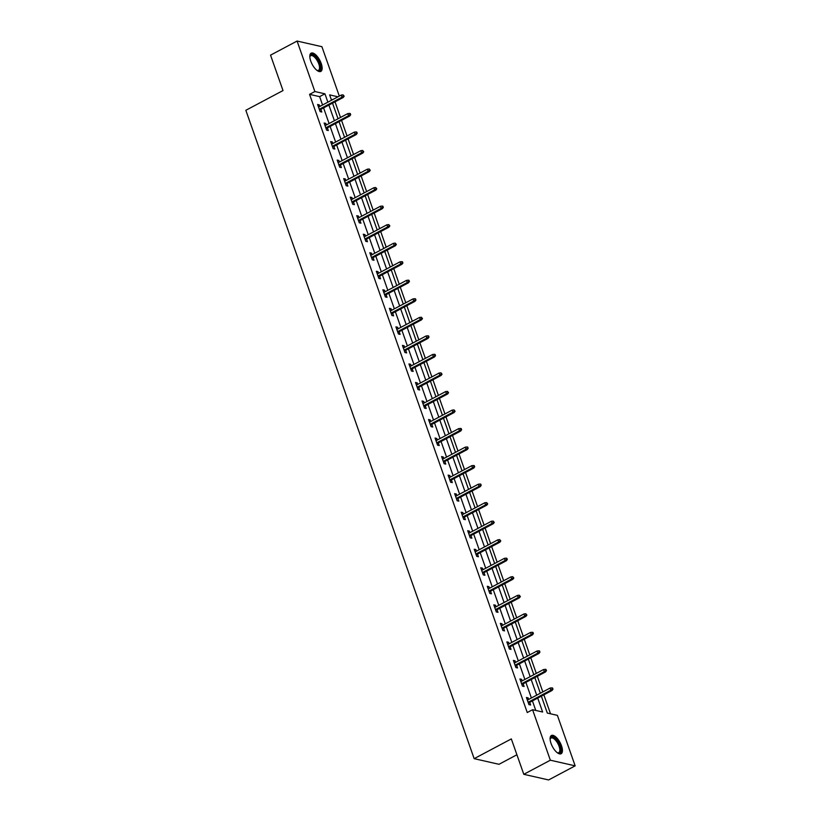 <?xml version="1.0" encoding="UTF-8"?>
<svg xmlns="http://www.w3.org/2000/svg" width="821" height="821" viewBox="0 0 821 821"><rect width="100%" height="100%" fill="white"/><g stroke="black" fill="none" stroke-linecap="round" stroke-linejoin="round"><path stroke-width="1.23" d="M551.035 743.426A10.324 4.321 -118 0 1 551.425 735.493A10.324 4.321 -118 0 1 561.502 745.796A10.324 4.321 -118 0 1 561.112 753.729A10.324 4.321 -118 0 1 551.035 743.426M310.749 61.093A10.324 4.321 -118 0 1 311.138 53.16A10.324 4.321 -118 0 1 321.216 63.474A10.324 4.321 -118 0 1 320.826 71.406A10.324 4.321 -118 0 1 310.749 61.093M516.912 754.766L498.973 764.3L474.158 758.655L245.838 110.301L283.009 90.556L270.54 55.151L297.089 41.05L321.904 46.694L339.309 96.098M550.532 713.798L543.851 694.833M542.825 691.918L537.324 676.299M536.298 673.384L530.797 657.765M529.771 654.86L524.27 639.231M523.244 636.326L517.743 620.707M516.717 617.792L511.216 602.173M510.2 599.258L504.689 583.639M503.673 580.734L498.173 565.115M497.146 562.2L491.646 546.581M490.619 543.666L485.119 528.047M484.092 525.142L478.592 509.513M477.565 506.608L472.065 490.989M471.038 488.074L465.538 472.455M464.512 469.54L459.011 453.921M457.985 451.016L452.484 435.387M451.458 432.482L445.957 416.863M444.941 413.948L439.44 398.329M438.414 395.424L432.913 379.795M431.887 376.89L426.386 361.271M425.36 358.356L419.859 342.737M418.833 339.822L413.332 324.203M412.306 321.298L406.805 305.669M405.779 302.764L400.279 287.145M399.252 284.23L393.752 268.611M392.725 265.696L387.225 250.077M386.209 247.172L380.698 231.553M379.682 228.638L374.181 213.019M373.155 210.104L367.654 194.485M366.628 191.58L361.127 175.951M360.101 173.046L354.6 157.427M353.574 154.512L348.073 138.893M347.047 135.978L341.546 120.359M340.52 117.454L335.019 101.835M541.367 696.146L547.32 713.069L557.387 715.358L575.162 765.849L550.347 760.205L532.572 709.713L542.63 712.002L537.724 698.086M550.347 760.205L523.798 774.306L548.613 779.95L575.162 765.849M332.69 99.618L331.171 99.269M322.561 104.996L319.626 96.642L309.558 94.353L527.256 712.536L532.572 709.713M535.774 710.442L532.418 700.898M531.392 697.994L525.892 682.374M524.865 679.46L519.365 663.84M518.338 660.936L512.838 645.306M511.811 642.402L506.311 626.782M505.284 623.868L499.784 608.248M498.758 605.334L493.257 589.714M492.231 586.81L486.73 571.18M485.714 568.276L480.213 552.656M479.187 549.742L473.686 534.122M472.66 531.208L467.159 515.588M466.133 512.684L460.632 497.064M459.606 494.15L454.105 478.53M453.079 475.616L447.578 459.996M446.552 457.092L441.051 441.462M440.025 438.558L434.525 422.938M433.498 420.024L427.998 404.404M426.982 401.49L421.471 385.87M420.455 382.966L414.954 367.346M413.928 364.432L408.427 348.812M407.401 345.898L401.9 330.278M400.874 327.374L395.373 311.744M394.347 308.84L388.846 293.22M387.82 290.306L382.319 274.686M381.293 271.772L375.792 256.152M374.766 253.248L369.265 237.618M368.239 234.714L362.738 219.094M361.722 216.18L356.222 200.56M355.195 197.656L349.695 182.026M348.668 179.122L343.168 163.502M342.141 160.588L336.641 144.968M335.615 142.054L330.114 126.434M329.088 123.53L323.587 107.9M319.831 106.443L319.277 104.872L317.604 104.493L320.118 111.615L321.791 111.995L320.857 109.357M326.358 124.977L325.804 123.407L324.131 123.017L326.635 130.149L328.318 130.529L327.384 127.881M332.885 143.511L332.331 141.93L330.658 141.551L333.162 148.683L334.845 149.063L333.911 146.415M339.412 162.035L338.857 160.464L337.185 160.085L339.689 167.207L341.372 167.597L340.438 164.949M345.939 180.569L345.384 178.999L343.712 178.619L346.216 185.741L347.899 186.121L346.965 183.483M352.466 199.103L351.911 197.522L350.228 197.143L352.743 204.275L354.415 204.655L353.492 202.007M358.993 217.627L358.438 216.056L356.755 215.677L359.27 222.809L360.942 223.189L360.019 220.541M365.519 236.161L364.965 234.59L363.282 234.211L365.797 241.333L367.469 241.713L366.535 239.075M372.036 254.695L371.492 253.125L369.809 252.745L372.324 259.867L373.996 260.247L373.062 257.599M378.563 273.229L378.009 271.648L376.336 271.269L378.85 278.401L380.523 278.781L379.589 276.133M385.09 291.753L384.536 290.182L382.863 289.803L385.367 296.925L387.05 297.315L386.116 294.667M391.617 310.287L391.063 308.717L389.39 308.337L391.894 315.459L393.577 315.839L392.643 313.201M398.144 328.821L397.59 327.251L395.917 326.861L398.421 333.993L400.104 334.373L399.17 331.725M404.671 347.355L404.117 345.774L402.444 345.395L404.948 352.527L406.631 352.907L405.697 350.259M411.198 365.879L410.644 364.308L408.961 363.929L411.475 371.051L413.148 371.431L412.224 368.793M417.725 384.413L417.171 382.843L415.488 382.463L418.002 389.585L419.675 389.965L418.751 387.317M424.252 402.947L423.698 401.366L422.015 400.987L424.529 408.119L426.202 408.499L425.268 405.851M430.779 421.471L430.225 419.9L428.541 419.521L431.056 426.643L432.729 427.033L431.795 424.385M437.295 440.005L436.741 438.435L435.068 438.055L437.583 445.177L439.256 445.557L438.322 442.919M443.822 458.539L443.268 456.969L441.595 456.579L444.11 463.711L445.782 464.091L444.849 461.443M450.349 477.073L449.795 475.492L448.122 475.113L450.626 482.245L452.309 482.625L451.376 479.977M456.876 495.597L456.322 494.026L454.649 493.647L457.153 500.769L458.836 501.159L457.902 498.511M463.403 514.131L462.849 512.561L461.176 512.181L463.68 519.303L465.363 519.683L464.429 517.045M469.93 532.665L469.376 531.084L467.703 530.705L470.207 537.837L471.88 538.217L470.956 535.569M476.457 551.189L475.903 549.618L474.22 549.239L476.734 556.371L478.407 556.751L477.483 554.103M482.984 569.723L482.43 568.153L480.747 567.773L483.261 574.895L484.934 575.275L484.01 572.637M489.511 588.257L488.957 586.687L487.274 586.297L489.788 593.429L491.461 593.809L490.527 591.161M496.028 606.791L495.484 605.21L493.801 604.831L496.315 611.963L497.988 612.343L497.054 609.695M502.555 625.315L502 623.744L500.328 623.365L502.842 630.487L504.515 630.877L503.581 628.229M509.082 643.849L508.527 642.279L506.855 641.899L509.359 649.021L511.042 649.401L510.108 646.763M515.609 662.383L515.054 660.802L513.382 660.423L515.886 667.555L517.569 667.935L516.635 665.287M522.135 680.907L521.581 679.336L519.909 678.957L522.413 686.089L524.096 686.469L523.162 683.821M528.662 699.441L528.108 697.871L526.435 697.491L528.94 704.613L530.623 704.993L529.689 702.355M523.798 774.306L511.329 738.91L474.158 758.655M309.558 94.353L314.874 91.531L297.089 41.05M327.877 102.173L324.931 93.82L314.874 91.531M536.698 695.171L531.197 679.552M530.171 676.637L524.67 661.018M523.644 658.114L518.143 642.484M517.127 639.58L511.627 623.96M510.6 621.045L505.1 605.426M504.073 602.511L498.573 586.892M497.547 583.988L492.046 568.368M491.02 565.453L485.519 549.834M484.493 546.919L478.992 531.3M477.966 528.396L472.465 512.766M471.439 509.862L465.938 494.242M464.912 491.327L459.411 475.708M458.395 472.793L452.884 457.174M451.868 454.27L446.367 438.65M445.341 435.735L439.84 420.116M438.814 417.201L433.314 401.582M432.287 398.678L426.787 383.048M425.76 380.144L420.26 364.524M419.233 361.609L413.733 345.99M412.706 343.075L407.206 327.456M406.179 324.552L400.679 308.922M399.653 306.017L394.152 290.398M393.136 287.483L387.635 271.864M386.609 268.96L381.108 253.33M380.082 250.426L374.581 234.806M373.555 231.891L368.054 216.272M367.028 213.357L361.527 197.738M360.501 194.834L355 179.204M353.974 176.299L348.473 160.68M347.447 157.765L341.947 142.146M340.92 139.231L335.42 123.612M334.404 120.708L328.893 105.088M337.995 96.796L329.632 94.887L331.51 100.244M332.536 103.148L338.036 118.768M339.063 121.682L344.563 137.302M345.59 140.217L351.09 155.836M352.117 158.74L357.617 174.37M358.644 177.274L364.144 192.894M365.16 195.809L370.671 211.428M371.687 214.343L377.188 229.962M378.214 232.866L383.715 248.486M384.741 251.4L390.242 267.02M391.268 269.935L396.769 285.554M397.795 288.458L403.296 304.088M404.322 306.992L409.823 322.612M410.849 325.526L416.35 341.146M417.376 344.061L422.877 359.68M423.903 362.584L429.404 378.214M430.42 381.118L435.92 396.738M436.946 399.653L442.447 415.272M443.473 418.176L448.974 433.806M450 436.71L455.501 452.33M456.527 455.245L462.028 470.864M463.054 473.779L468.555 489.398M469.581 492.302L475.082 507.932M476.108 510.836L481.609 526.456M482.635 529.371L488.136 544.99M489.152 547.905L494.663 563.524M495.679 566.428L501.179 582.048M502.206 584.963L507.706 600.582M508.733 603.497L514.233 619.116M515.26 622.02L520.76 637.65M521.787 640.554L527.287 656.174M528.313 659.089L533.814 674.708M534.84 677.623L540.341 693.242M319.626 96.642L324.931 93.82M317.984 105.56L319.277 104.872M324.511 124.094L325.804 123.407M331.037 142.628L332.331 141.93M337.554 161.152L338.857 160.464M344.081 179.686L345.384 178.999M350.608 198.22L351.911 197.522M357.135 216.744L358.438 216.056M363.662 235.278L364.965 234.59M370.189 253.812L371.492 253.125M376.716 272.346L378.009 271.648M383.243 290.87L384.536 290.182M389.77 309.404L391.063 308.717M396.286 327.938L397.59 327.251M402.813 346.472L404.117 345.774M409.34 364.996L410.644 364.308M415.867 383.53L417.171 382.843M422.394 402.064L423.698 401.366M428.921 420.588L430.225 419.9M435.448 439.122L436.741 438.435M441.975 457.656L443.268 456.969M448.502 476.19L449.795 475.492M455.029 494.714L456.322 494.026M461.546 513.248L462.849 512.561M468.073 531.782L469.376 531.084M474.6 550.306L475.903 549.618M481.127 568.84L482.43 568.153M487.653 587.374L488.957 586.687M494.18 605.908L495.484 605.21M500.707 624.432L502 623.744M507.234 642.966L508.527 642.279M513.761 661.5L515.054 660.802M520.278 680.024L521.581 679.336M526.805 698.558L528.108 697.871M319.564 110.045L343.209 97.483L342.008 97.206L319.287 109.275M343.486 96.057L344.163 96.211L343.065 94.867L343.486 96.057L342.008 97.206L341.249 95.062L318.538 107.13M343.209 97.483L344.163 96.211M343.065 94.867L341.249 95.062M316.978 70.38A8.272 3.458 62 0 0 318.486 70.329A8.272 3.458 62 0 0 318.969 69.918A8.272 3.458 62 0 0 317.306 60.754A8.272 3.458 62 0 0 310.718 55.705A8.272 3.458 62 0 0 310.246 56.115A8.272 3.458 62 0 0 309.835 56.926A8.939 3.736 -118 0 1 309.897 56.536A8.939 3.736 -118 0 1 310.43 55.274A8.939 3.736 -118 0 1 317.645 59.615A8.939 3.736 -118 0 1 319.841 70.196A8.939 3.736 -118 0 1 317.337 70.544A8.939 3.736 -118 0 1 316.988 70.38M320.252 71.601A10.263 4.29 62 0 0 320.539 71.294A10.263 4.29 62 0 0 318.692 60.302A10.263 4.29 62 0 0 310.656 53.539M550.121 739.249A8.939 3.736 -118 0 1 550.183 738.859A8.939 3.736 -118 0 1 554.442 737.976A8.939 3.736 -118 0 1 559.953 746.094A8.939 3.736 -118 0 1 557.623 752.878A8.939 3.736 -118 0 1 557.274 752.703A8.272 3.458 62 0 0 558.773 752.652A8.272 3.458 62 0 0 559.08 746.299A8.272 3.458 62 0 0 551.004 738.038A8.272 3.458 62 0 0 550.121 739.259M560.538 753.924A10.263 4.29 62 0 0 560.62 746.248A10.263 4.29 62 0 0 550.942 735.862M326.081 128.579L349.736 116.007L348.535 115.73L325.814 127.809M350.013 114.591L350.68 114.745L350.269 113.555L349.592 113.401L350.013 114.591L348.535 115.73L347.776 113.596L325.065 125.664M349.736 116.007L350.68 114.745M349.592 113.401L347.776 113.596M332.608 147.103L356.263 134.541L355.062 134.264L332.341 146.333M356.54 133.115L357.207 133.269L356.796 132.078L356.119 131.935L356.54 133.115L355.062 134.264L354.303 132.13L331.592 144.198M356.263 134.541L357.207 133.269M356.119 131.935L354.303 132.13M339.135 165.637L362.79 153.075L361.579 152.798L338.868 164.867M363.067 151.649L363.734 151.803L362.646 150.459L363.067 151.649L361.579 152.798L360.83 150.664L338.108 162.732M362.79 153.075L363.734 151.803M362.646 150.459L360.83 150.664M345.662 184.171L369.317 171.599L368.106 171.332L345.395 183.401M369.594 170.183L370.261 170.337L369.173 168.993L369.594 170.183L368.106 171.332L367.356 169.188L344.635 181.256M369.317 171.599L370.261 170.337M369.173 168.993L367.356 169.188M352.188 202.705L375.844 190.133L374.633 189.856L351.922 201.925M376.121 188.717L376.788 188.861L375.7 187.527L376.121 188.717L374.633 189.856L373.883 187.722L351.162 199.79M375.844 190.133L376.788 188.861M375.7 187.527L373.883 187.722M358.715 221.229L382.37 208.667L381.16 208.39L358.438 220.459M382.648 207.241L383.315 207.395L382.894 206.204L382.227 206.061L382.648 207.241L381.16 208.39L380.41 206.256L357.689 218.324M382.37 208.667L383.315 207.395M382.227 206.061L380.41 206.256M365.242 239.763L388.897 227.201L387.686 226.924L364.965 238.993M389.164 225.775L389.842 225.929L388.754 224.585L389.164 225.775L387.686 226.924L386.937 224.78L364.216 236.848M388.897 227.201L389.842 225.929M388.754 224.585L386.937 224.78M371.769 258.297L395.424 245.725L394.213 245.458L371.492 257.527M395.691 244.309L396.369 244.463L395.281 243.119L395.691 244.309L394.213 245.458L393.464 243.314L370.743 255.382M395.424 245.725L396.369 244.463M395.281 243.119L393.464 243.314M378.296 276.821L401.941 264.259L400.74 263.982L378.019 276.051M402.218 262.833L402.895 262.987L402.475 261.807L401.797 261.653L402.218 262.833L400.74 263.982L399.981 261.848L377.27 273.916M401.941 264.259L402.895 262.987M401.797 261.653L399.981 261.848M384.823 295.355L408.468 282.793L407.267 282.516L384.546 294.585M408.745 281.367L409.412 281.521L409.002 280.33L408.324 280.177L408.745 281.367L407.267 282.516L406.508 280.382L383.797 292.45M408.468 282.793L409.412 281.521M408.324 280.177L406.508 280.382M391.34 313.889L414.995 301.317L413.794 301.05L391.073 313.119M415.272 299.901L415.939 300.055L415.529 298.865L414.851 298.711L415.272 299.901L413.794 301.05L413.035 298.906L390.324 310.974M414.995 301.317L415.939 300.055M414.851 298.711L413.035 298.906M397.867 332.423L421.522 319.851L420.321 319.574L397.6 331.643M421.799 318.435L422.466 318.579L421.378 317.245L421.799 318.435L420.321 319.574L419.562 317.44L396.841 329.508M421.522 319.851L422.466 318.579M421.378 317.245L419.562 317.44M404.394 350.947L428.049 338.385L426.838 338.108L404.127 350.177M428.326 336.959L428.993 337.113L428.572 335.922L427.905 335.779L428.326 336.959L426.838 338.108L426.089 335.974L403.368 348.042M428.049 338.385L428.993 337.113M427.905 335.779L426.089 335.974M410.921 369.481L434.576 356.919L433.365 356.642L410.654 368.711M434.853 355.493L435.52 355.647L435.099 354.456L434.432 354.303L434.853 355.493L433.365 356.642L432.616 354.498L409.895 366.577M434.576 356.919L435.52 355.647M434.432 354.303L432.616 354.498M417.448 388.015L441.103 375.443L439.892 375.176L417.181 387.245M441.38 374.027L442.047 374.181L440.959 372.837L441.38 374.027L439.892 375.176L439.143 373.032L416.421 385.1M441.103 375.443L442.047 374.181M440.959 372.837L439.143 373.032M423.975 406.539L447.63 393.977L446.419 393.7L423.698 405.769M447.897 392.551L448.574 392.705L447.486 391.371L447.897 392.551L446.419 393.7L445.67 391.566L422.948 403.634M447.63 393.977L448.574 392.705M447.486 391.371L445.67 391.566M430.502 425.073L454.157 412.511L452.946 412.234L430.225 424.303M454.424 411.085L455.101 411.239L454.013 409.895L454.424 411.085L452.946 412.234L452.197 410.1L429.475 422.168M454.157 412.511L455.101 411.239M454.013 409.895L452.197 410.1M437.029 443.607L460.684 431.035L459.473 430.768L436.751 442.837M460.95 429.619L461.628 429.773L461.207 428.583L460.53 428.429L460.95 429.619L459.473 430.768L458.723 428.624L436.002 440.692M460.684 431.035L461.628 429.773M460.53 428.429L458.723 428.624M443.556 462.141L467.2 449.569L466 449.292L443.278 461.361M467.477 448.153L468.144 448.297L467.734 447.117L467.057 446.963L467.477 448.153L466 449.292L465.24 447.158L442.529 459.226M467.2 449.569L468.144 448.297M467.057 446.963L465.24 447.158M450.072 480.665L473.727 468.103L472.527 467.826L449.805 479.895M474.004 466.677L474.671 466.831L474.261 465.64L473.584 465.497L474.004 466.677L472.527 467.826L471.767 465.692L449.056 477.76M473.727 468.103L474.671 466.831M473.584 465.497L471.767 465.692M456.599 499.199L480.254 486.637L479.054 486.36L456.332 498.429M480.531 485.211L481.198 485.365L480.788 484.174L480.111 484.021L480.531 485.211L479.054 486.36L478.294 484.226L455.583 496.295M480.254 486.637L481.198 485.365M480.111 484.021L478.294 484.226M463.126 517.733L486.781 505.161L485.57 504.894L462.859 516.963M487.058 503.745L487.725 503.899L486.637 502.555L487.058 503.745L485.57 504.894L484.821 502.75L462.1 514.818M486.781 505.161L487.725 503.899M486.637 502.555L484.821 502.75M469.653 536.267L493.308 523.695L492.097 523.418L469.386 535.487M493.585 522.269L494.252 522.423L493.164 521.089L493.585 522.269L492.097 523.418L491.348 521.284L468.627 533.352M493.308 523.695L494.252 522.423M493.164 521.089L491.348 521.284M476.18 554.791L499.835 542.229L498.624 541.952L475.913 554.021M500.112 540.803L500.779 540.957L499.691 539.613L500.112 540.803L498.624 541.952L497.875 539.818L475.154 551.886M499.835 542.229L500.779 540.957M499.691 539.613L497.875 539.818M482.707 573.325L506.362 560.753L505.151 560.486L482.43 572.555M506.639 559.337L507.306 559.491L506.885 558.301L506.218 558.147L506.639 559.337L505.151 560.486L504.402 558.342L481.681 570.41M506.362 560.753L507.306 559.491M506.218 558.147L504.402 558.342M489.234 591.859L512.889 579.287L511.678 579.01L488.957 591.079M513.156 577.871L513.833 578.015L512.745 576.681L513.156 577.871L511.678 579.01L510.929 576.876L488.208 588.944M512.889 579.287L513.833 578.015M512.745 576.681L510.929 576.876M495.761 610.383L519.416 597.821L518.205 597.544L495.484 609.613M519.683 596.395L520.36 596.549L519.272 595.215L519.683 596.395L518.205 597.544L517.456 595.41L494.735 607.478M519.416 597.821L520.36 596.549M519.272 595.215L517.456 595.41M502.288 628.917L525.933 616.355L524.732 616.078L502.011 628.147M526.21 614.929L526.887 615.083L525.789 613.739L526.21 614.929L524.732 616.078L523.972 613.944L501.262 626.013M525.933 616.355L526.887 615.083M525.789 613.739L523.972 613.944M508.815 647.451L532.46 634.879L531.259 634.612L508.538 646.681M532.737 633.463L533.404 633.617L532.993 632.427L532.316 632.273L532.737 633.463L531.259 634.612L530.499 632.468L507.789 644.536M532.46 634.879L533.404 633.617M532.316 632.273L530.499 632.468M515.331 665.985L538.987 653.413L537.786 653.136L515.065 665.205M539.264 651.997L539.931 652.141L539.52 650.961L538.843 650.807L539.264 651.997L537.786 653.136L537.026 651.002L514.315 663.07M538.987 653.413L539.931 652.141M538.843 650.807L537.026 651.002M521.858 684.509L545.513 671.947L544.313 671.67L521.592 683.739M545.791 670.521L546.458 670.675L546.037 669.484L545.37 669.331L545.791 670.521L544.313 671.67L543.553 669.536L520.832 681.604M545.513 671.947L546.458 670.675M545.37 669.331L543.553 669.536M528.385 703.043L552.04 690.482L550.829 690.204L528.119 702.273M552.317 689.055L552.985 689.209L552.564 688.019L551.897 687.865L552.317 689.055L550.829 690.204L550.08 688.06L527.359 700.128M552.04 690.482L552.985 689.209M551.897 687.865L550.08 688.06"/></g></svg>
